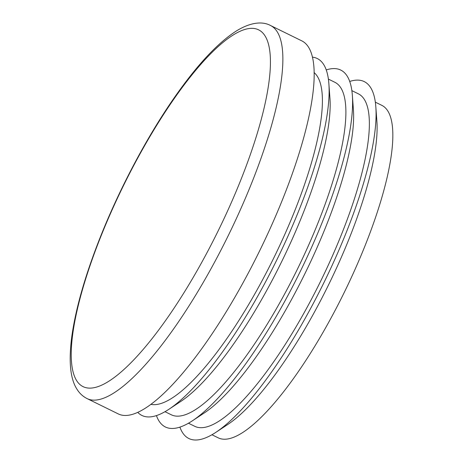 <?xml version="1.0" encoding="UTF-8"?>
<svg xmlns="http://www.w3.org/2000/svg" width="463" height="463" viewBox="0 0 463 463"><rect width="100%" height="100%" fill="white"/><g stroke="black" fill="none" stroke-linecap="round" stroke-linejoin="round"><path stroke-width="0.69" d="M188.47 423.223L194.854 426.359A185.281 48.893 -63.8 0 0 320.431 281.62A185.281 48.893 -63.8 0 0 358.24 93.769L351.857 90.632M156.436 415.6A198.835 52.469 -63.8 0 0 192.452 420.769L204.409 412.869A185.281 48.893 -63.8 0 0 304.781 273.934A185.281 48.893 -63.8 0 0 353.402 109.569L352.349 95.28A198.835 52.469 -63.8 0 0 333.95 68.576A198.835 52.469 -63.8 0 0 326.241 69.936M179.904 427.129A198.835 52.469 -63.8 0 0 215.926 432.303L227.883 424.403A185.281 48.893 -63.8 0 0 328.255 285.463A185.281 48.893 -63.8 0 0 376.876 121.103L375.823 106.808A198.835 52.469 -63.8 0 0 357.424 80.105A198.835 52.469 -63.8 0 0 349.715 81.465M215.926 432.303A198.835 52.469 -63.8 0 0 323.643 283.194A198.835 52.469 -63.8 0 0 375.823 106.808M211.944 434.757L218.328 437.888A185.281 48.893 -63.8 0 0 343.905 293.148A185.281 48.893 -63.8 0 0 381.715 105.298L375.331 102.161M151.048 404.373A185.281 48.893 -63.8 0 0 273.483 258.557A185.281 48.893 -63.8 0 0 314.064 72.535M164.996 411.694L171.379 414.825A185.281 48.893 -63.8 0 0 296.957 270.085A185.281 48.893 -63.8 0 0 334.766 82.235L328.389 79.098M137.824 412.429A198.835 52.469 -63.8 0 0 168.978 409.24L180.935 401.34A185.281 48.893 -63.8 0 0 281.307 262.399A185.281 48.893 -63.8 0 0 329.934 98.04L328.875 83.745A198.835 52.469 -63.8 0 0 312.357 57.14M87.085 398.591L118.383 413.968A207.875 54.854 -63.8 0 0 259.274 251.577A207.875 54.854 -63.8 0 0 301.697 40.813L270.398 25.442A207.875 54.854 116.2 0 1 233.786 224.109A207.875 54.854 116.2 0 1 94.192 400.154A207.875 54.854 116.2 0 1 87.085 398.591C82.918 396.467 79.578 393.4 77.078 389.389C70.168 378.902 68.46 360.891 71.956 335.362C76.013 307.438 85.395 274.866 100.101 237.658C120.114 187.058 148.82 133.379 177.225 93.532C198.789 63.159 218.623 42.226 236.738 30.737C251.421 21.802 262.967 21.425 270.398 25.442M168.978 409.24A198.835 52.469 -63.8 0 0 276.695 260.137A198.835 52.469 -63.8 0 0 328.875 83.745M192.452 420.769A198.835 52.469 -63.8 0 0 300.169 271.665A198.835 52.469 -63.8 0 0 352.349 95.28M90.042 388.127A198.835 52.469 116.2 0 1 161.136 118.233A198.835 52.469 116.2 0 1 261.578 118.152A198.835 52.469 116.2 0 1 90.042 388.127"/></g></svg>
